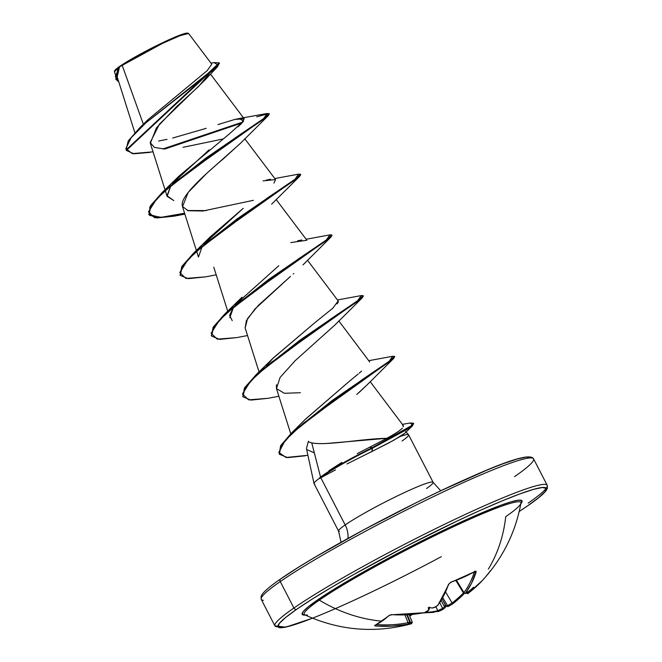 <?xml version="1.0" encoding="UTF-8"?>
<svg xmlns="http://www.w3.org/2000/svg" width="662" height="662" viewBox="0 0 662 662"><rect width="100%" height="100%" fill="white"/><g stroke="black" fill="none" stroke-linecap="round" stroke-linejoin="round"><path stroke-width="0.99" d="M520.936 503.137A121.907 10.319 152.7 0 0 442.075 532.124A121.907 10.319 152.7 0 0 319.316 600.144A153.228 127.7 55.3 0 0 381.991 621.179A153.22 69.518 -84.8 0 0 389.082 615.461L391.283 614.675L408.562 614.692L416.605 613.914L424.499 612.598L427.859 610.952A152.657 81.922 -108.2 0 0 428.736 609.959A113.814 19.032 -72.5 0 1 428.256 607.534A113.814 13.645 16.3 0 0 432.418 607.981A152.657 125.615 46.6 0 0 434.28 607.493L437.499 605.598L440.735 600.914L443.656 595.792L448.555 584.273L450.963 582.13L463.491 577.272L476.019 571.132L471.518 583.313L465.328 593.433L466.453 593.086A152.657 125.615 46.6 0 0 467.993 592.043A113.814 72.497 -35.3 0 0 473.587 587.235A113.814 84.405 -11.7 0 1 468.928 591.96A152.657 84.173 59.9 0 1 468.092 592.937L474.836 587.831L482.292 580.566C502.607 558.438 515.491 532.645 520.928 503.203L520.928 503.17M305.314 615.064A123.736 10.476 -27.3 0 1 317.503 599.971A2.3 1.912 -124.7 0 1 319.316 600.144A121.907 10.319 152.7 0 0 307.466 615.006M530.485 457.897A150.928 12.777 152.7 0 0 429.348 496.277A150.928 12.777 152.7 0 0 280.961 578.754A2.3 1.912 55.3 0 0 280.249 581.575L293.903 608.03A153.228 12.975 -27.3 0 1 434.826 529.046A153.228 12.975 -27.3 0 1 545 484.369A153.228 12.975 -27.3 0 1 528.202 503.103A153.228 12.975 152.7 0 0 545 484.369A153.228 12.975 152.7 0 0 434.826 529.046A153.228 12.975 152.7 0 0 293.903 608.03A2.3 1.912 55.3 0 0 296.717 609.28A150.928 12.777 -27.3 0 1 480.711 510.162A150.928 12.777 -27.3 0 1 527.498 505.925A2.3 1.912 55.3 0 0 527.771 505.768A2.3 1.912 -124.7 0 1 527.498 505.925L519.207 511.486M148.164 119.541L207.214 70.611L211.774 64.181L188.645 33.539L180.834 35.334L162.604 43.328L122.197 65.381L143.364 124.249L122.197 65.381L161.983 43.626L179.145 35.988L188.405 33.39L187.611 33.141A41.201 3.492 152.7 0 0 158.574 44.652A41.201 3.492 152.7 0 0 119.764 66.341L122.197 65.381L119.541 66.862L117.182 76.842L134.858 132.69M314.508 483.922A53.2 4.502 -27.3 0 1 319.647 478.163L319.779 478.419A51.28 4.344 -27.3 0 1 324.008 475.25L323.751 474.745A51.28 4.344 152.7 0 0 319.407 478.005L320.557 477.037L311.744 442.878L320.557 477.037L319.407 478.005A51.28 4.344 -27.3 0 1 323.751 474.745L324.008 475.25A51.28 4.344 152.7 0 0 319.779 478.419L325.836 475.035L324.008 475.25L325.836 475.035L320.847 477.807L345.175 524.941A22.98 19.157 -124.7 0 1 347.989 538.396A22.98 19.157 55.3 0 0 345.175 524.941A53.2 4.502 -27.3 0 1 394.097 497.518A53.2 4.502 -27.3 0 1 432.352 482.002A53.2 4.502 -27.3 0 1 426.518 488.506M441.355 556.659A150.928 12.777 -27.3 0 1 303.395 621.626A150.928 12.777 -27.3 0 1 296.717 609.28A2.3 1.912 -124.7 0 1 293.903 608.03A153.228 12.975 152.7 0 0 277.113 626.765A153.228 12.975 -27.3 0 1 293.903 608.03L280.249 581.575A153.228 12.975 -27.3 0 1 421.173 502.59A153.228 12.975 -27.3 0 1 531.346 457.914A153.228 12.975 -27.3 0 1 514.548 476.648A153.228 12.975 152.7 0 0 531.346 457.914A153.228 12.975 152.7 0 0 421.173 502.59A153.228 12.975 152.7 0 0 280.249 581.575A153.228 12.975 152.7 0 0 263.451 600.31A153.228 12.975 -27.3 0 1 280.249 581.575A2.3 1.912 -124.7 0 1 280.961 578.754L296.559 568.501M432.352 482.002A53.2 4.502 -27.3 0 0 394.097 497.518A53.2 4.502 -27.3 0 0 345.175 524.941A53.2 4.502 -27.3 0 0 339.341 531.445A53.2 4.502 -27.3 0 1 345.175 524.941L320.847 477.807L319.647 478.163A53.2 4.502 152.7 0 0 314.682 483.947M402.413 428.124L400.915 429.514C398.011 431.864 393.311 434.793 386.815 438.302L369.628 447.239L386.815 438.302L326.085 443.515C319.39 443.772 314.615 443.557 311.744 442.878L308.235 441.802L306.44 448.588L308.235 441.802L311.744 442.878C326.465 445.874 361.535 438.79 386.815 438.302L387.899 437.706M329.51 470.368L341.658 462.539M314.028 483.541L306.44 448.588M408.222 434.578A53.2 4.502 152.7 0 0 400.129 436.498L388.205 443.259L346.979 463.963M335.502 469.888L325.836 475.035M209.159 73.83L198.468 86.556L176.547 106.673L156.439 127.89L150.348 143.331L165.07 189.862M240.728 143.009L223.806 158.433C204.839 174.462 181.363 195.472 182.191 204.781L182.447 206.453L188.091 210.723L202.895 211.013L253.455 200.305M299.985 257.907L301.185 257.783L299.977 257.915M293.754 273.547L293.2 274.035M290.477 276.402L254.969 309.005L246.413 320.656L245.114 327.88L259.057 371.936M334.674 325.216L295.26 360.591L280.1 377.423L276.451 388.594L284.379 393.286L300.374 392.723M276.459 384.763L276.451 388.586L290.742 433.759M356.777 394.478L366.177 385.739L359.061 392.508M308.509 441.223L308.235 441.802M403.456 425.98L403.381 426.667L402.595 425.062M305.05 419.609L349.668 381.022L305.736 418.905L291.619 432.915L361.882 379.872L389.198 361.287L392.616 356.288L394.453 356.363L390.191 360.55L332.39 400.303L291.57 432.956L280.779 445.493L279.298 454.215L281.044 445.998L291.834 433.461L332.655 400.808L390.456 361.055L394.718 356.868L394.453 356.363M361.618 371.092L359.152 373.194M369.71 361.982L338.787 320.888M272.719 358.547L314.235 323.213L273.356 357.902L266.488 365.573M337.123 303.916L338.282 302.087L338.232 300.962L307.449 260.174M229.797 317.777L233.645 306.854L229.606 315.385L232.23 320.623M224.683 314.119L298.43 258.95L326.258 240.058L329.941 234.869L331.778 234.936L327.417 239.205L268.565 279.488L225.212 313.614L213.379 326.896L211.435 335.816L213.114 327.309L224.683 314.119L242.019 297.188L235.151 304.859L278.793 265.719M276.12 199.469L306.895 240.256L290.8 242.582M196.589 251.146L198.459 257.063L202.307 246.14M203.805 244.154L243.227 208.348L210.681 236.483L193.345 253.405L267.092 198.244L294.921 179.344L298.603 174.156L300.449 174.23L296.088 178.492L237.228 218.783L193.875 252.901L182.042 266.182L180.221 275.367L182.298 266.695L194.131 253.414L237.484 219.287L296.344 178.997L300.705 174.735L299.704 176.274L208.323 241.175L188.025 259.537L179.799 272.554L185.881 278.437L205.46 276.882L216.209 274.829M273.936 183.084L275.558 179.543L263.087 180.9M173.808 200.569L167.122 196.357L170.97 185.434L166.973 195.745L173.808 200.569M172.468 183.448L209.084 149.869M237.898 126.856L241.051 123.976L244.228 118.829L234.944 119.4L217.98 124.572M114.452 71.413L115.254 74.409M117.315 71.926L117 73.333M153.038 151.838L132.243 153.601L125.863 148.602L131.101 137.812L145.946 122.768L217.508 66.763L205.063 79.92L159.451 124.15L150.158 142.587L154.461 147.419L164.639 149.033M183.068 147.303L222.821 139.037M242.135 122.884L164.788 149.041L242.135 122.884M217.508 66.763L219.304 63.122M115.867 79.308L117.977 68.302L119.458 66.953L115.867 79.308L118.788 81.914L115.312 76.279L119.764 66.341A41.201 3.492 152.7 0 0 114.617 70.925M219.23 62.84L214.149 62.592L218.195 65.232L139.963 127.534L128.205 140.948L126.078 149.926L219.23 62.84L219.486 63.345L126.343 150.431L133.881 153.791L150.017 152.384M242.954 121.974L162.753 148.983L242.954 121.974M139.963 127.534L148.288 119.417L197.773 78.464M114.427 71.81L118.283 67.88L115.742 79.051M234.944 119.4L243.475 118.382L234.944 119.4L239.197 118.531L243.624 121.113L229.466 133.798L179.344 175.769L172.476 183.44M206.238 128.32L172.592 138.052M167.047 139.351L158.648 141.014M413.469 423.506L412.5 425.848L372.458 448.191L372.003 451.484L393.84 440.189L404.912 433.13L400.129 436.498A53.2 4.502 -27.3 0 1 408.553 434.76A53.2 4.502 -27.3 0 1 402.008 441.024M530.403 457.756L526.456 456.995L517.502 458.923L503.89 463.474M486.148 470.467L441.124 490.633M415.57 503.029L363.264 530.072L315.997 556.668M314.309 452.833L306.82 449.606M245.155 328.004L247.547 318.596L258.337 305.405L290.461 276.418M206.37 210.59L187.321 210.508M182.505 206.652L188.14 192.493L206.354 173.709L240.323 143.439L268.367 115.56L176.986 180.461L156.687 198.823L148.462 211.848L154.544 217.724L174.131 216.168L184.872 214.116M174.172 216.16L156.96 217.972L148.884 214.653L150.969 205.981L162.802 192.7L206.155 158.574L265.007 118.283L269.095 113.839L268.367 115.56M331.77 235.267L331.033 236.988L239.652 301.88L219.362 320.243L211.137 333.267L217.21 339.151L236.797 337.595L247.538 335.543M363.107 295.98L362.371 297.701L270.99 362.594L250.691 380.956L242.474 393.981L248.548 399.865L268.127 398.301L278.876 396.248M394.444 356.686L393.708 358.407L303.428 423.159L285.115 440.52L278.834 452.419L286.017 457.483L307.896 455.291M256.715 116.818L269.111 113.516L264.75 117.778L205.89 158.069L162.538 192.195L150.704 205.477L148.884 214.653M148.76 214.397L160.312 217.467L184.59 213.23L161.834 217.384L149.637 215.415L149.835 206.916L162.008 192.692L235.755 137.53L263.592 118.63L267.266 113.442L239.197 118.531M361.262 295.583L363.115 295.649L358.754 299.911L299.903 340.202L256.55 374.328L244.717 387.609L242.888 396.786L244.973 388.114L256.806 374.833L300.159 340.707L359.019 300.424L363.38 296.154L363.115 295.649M410.25 423.001L413.411 423.217L409.91 427.213L372.193 447.686L372.458 448.191L410.167 427.718L413.667 423.721L413.411 423.217M305.24 455.804L287.68 457.616L279.298 454.215M268.176 398.292L250.964 400.105L242.888 396.786M236.839 337.587L219.627 339.391L211.55 336.073L213.636 327.4L225.477 314.119L268.822 279.993L327.682 239.71L332.043 235.449L331.778 234.936M205.51 276.873L188.289 278.677L180.221 275.367M266.099 180.147L270.535 179.245M297.668 240.811L301.872 239.958M338.199 300.92L332.804 308.202L314.235 323.213M358.117 374.08L349.668 381.022M359.309 457.756L372.003 451.484L372.193 447.686L369.628 447.239L372.193 447.686L412.525 425.062L410.266 423.001L402.38 424.342M279.182 453.958L280.655 445.7L291.619 432.915M242.764 396.53L244.452 388.023L256.02 374.824L329.759 319.663L357.596 300.771L361.278 295.575L337.479 299.96M180.097 275.111L181.777 266.604L193.345 253.405M372.458 448.191A51.28 4.344 152.7 0 0 324.008 475.25A51.28 4.344 -27.3 0 1 372.458 448.191M372.193 447.686A51.28 4.344 152.7 0 0 323.751 474.745A51.28 4.344 -27.3 0 1 372.193 447.686M369.628 447.239L357.232 453.619M341.94 462.366L328.849 470.823M118.283 67.88L119.541 66.862M187.867 33.307L184.342 33.63L175.778 36.782L149.339 49.302L124.017 63.544L116.711 68.6L114.667 71.157M312.472 618.184L290.957 625.756L282.004 627.684L278.048 626.922L279.248 623.496L285.545 617.538L296.717 609.28L312.315 599.027L331.753 587.194L354.278 574.211L405.036 546.87L456.879 521.159L480.711 510.162L501.904 500.993L519.645 494.001L533.249 489.45L542.211 487.522L546.158 488.283L544.967 491.701L538.661 497.659L527.498 505.925M488.382 569.022A153.228 127.7 -124.7 0 0 505.718 516.666A121.907 10.319 152.7 0 0 520.183 501.962A121.907 10.319 152.7 0 0 434.992 535.558A121.907 10.319 152.7 0 0 319.316 600.144A2.3 1.912 55.3 0 0 317.503 599.971A123.736 10.476 -27.3 0 1 449.498 527.399A123.736 10.476 -27.3 0 1 520.812 503.84L522.012 500.77L518.768 500.141L511.428 501.73L500.265 505.462L468.348 518.71L448.811 527.722L406.311 548.806L364.696 571.223L330.297 591.563L308.351 606.74L303.179 611.622L302.203 614.435L305.447 615.056M452.262 604.216A1.15 0.629 -127.2 0 0 452.096 602.974L447.537 605.672A1.15 0.952 69.6 0 0 448.96 606.16A1.15 0.952 -110.4 0 1 447.537 605.672L442.853 597.769L447.537 605.672A151.507 83.544 59.9 0 1 446.221 606.135L444.872 605.68L445.882 606.011L442.092 599.093L446.221 606.135A151.507 83.544 -120.1 0 0 447.537 605.672L452.096 602.974L445.708 592.192L452.096 602.974A1.15 0.629 52.8 0 1 452.262 604.216A1.15 0.629 -127.2 0 1 452.179 604.265L452.328 604.158A152.541 127.427 58 0 0 464.12 593.706L458.203 599.333M444.103 608.568A113.814 27.258 -72.1 0 0 446.362 606.185A113.814 27.258 -72.1 0 1 444.103 608.568L444.483 606.764L441.132 600.649L444.483 606.764L444.872 605.68L444.293 607.178A151.507 126.914 -115.6 0 1 442.555 608.353A151.507 126.914 64.4 0 0 444.293 607.178L443.888 608.709M442.539 609.619L439.179 611.266L442.539 609.619A1.15 0.621 -123.6 0 0 442.638 609.578A1.15 0.621 -123.6 0 0 442.555 608.353L439.816 602.677L442.555 608.353L437.797 610.678L435.952 606.864L437.797 610.678L442.555 608.353A1.15 0.621 56.4 0 1 442.638 609.578A1.15 0.621 56.4 0 1 442.539 609.619M434.082 612.325L423.465 612.871M411.516 623.728L410.357 624.034A152.657 127.874 -115.6 0 1 408.52 624.498A113.814 86.118 -17.8 0 1 401.313 626.169A113.814 70.784 -40.6 0 0 407.585 624.58A152.657 81.922 -108.2 0 0 408.727 624.183L391.995 626.144L375.743 626.004L374.618 625.747L374.783 625.358A153.22 69.518 -84.8 0 0 381.991 621.179A153.228 127.7 -124.7 0 1 319.316 600.144A121.907 10.319 152.7 0 0 304.719 614.783L304.702 614.783M425.641 612.317A151.399 82.99 -115.9 0 0 437.797 610.678A1.15 0.952 75.2 0 0 439.179 611.266A1.15 0.952 -104.8 0 1 437.797 610.678A151.399 82.99 64.1 0 1 425.641 612.317M452.096 602.974A151.399 126.475 58 0 0 463.466 592.986A151.399 126.475 -122 0 1 452.096 602.974M456.532 580.359L463.971 592.581A151.399 82.99 -115.9 0 0 474.406 571.877A151.399 82.99 64.1 0 1 463.971 592.581L456.532 580.359M429.017 609.76L429.679 607.054L428.736 609.959A152.657 81.922 71.8 0 1 427.859 610.952L424.499 612.598A152.541 126.756 -127.3 0 1 392.144 614.659L389.082 615.461A153.22 69.518 95.2 0 1 381.991 621.179A153.22 69.518 95.2 0 1 374.783 625.358L375.743 626.004A152.541 127.427 58 0 0 407.825 624.134L408.727 624.183A152.657 81.922 71.8 0 1 407.585 624.58L408.181 624.349M376.661 624.572A151.399 126.475 58 0 0 408.082 622.685L404.921 614.973L408.082 622.685L409.761 622.396L408.082 622.685A1.15 0.604 78.7 0 1 407.825 624.134A1.15 0.604 -101.3 0 0 408.082 622.685A151.399 126.475 -122 0 1 376.661 624.572M412.219 622.181L410.622 622.652A151.507 126.914 -115.6 0 1 409.96 622.826A151.507 126.914 64.4 0 0 410.622 622.652L407.262 614.866L410.622 622.652L411.714 622.354A1.15 0.96 -104.7 0 1 411.135 623.827L410.357 624.034A1.15 0.621 -104.7 0 0 410.622 622.652A1.15 0.621 75.3 0 1 410.357 624.034A152.657 127.874 64.4 0 1 408.52 624.498A113.814 86.118 -17.8 0 1 401.313 626.169A113.814 70.784 -40.6 0 0 407.585 624.58M409.364 615.346A152.078 119.557 99.8 0 0 410.721 614.626A152.078 119.557 -80.2 0 1 409.364 615.346M466.859 592.49L467.993 592.043A152.657 125.615 -133.4 0 1 466.453 593.086L465.552 593.036A1.15 0.927 -143.2 0 1 463.971 592.581L463.632 593.26L455.919 580.591M438.707 611.39A152.541 83.611 -115.9 0 0 439.179 611.266M442.704 609.512A152.657 127.874 64.4 0 0 443.896 608.709M446.221 606.135L447.769 606.615L446.221 606.135M409.521 623.786L408.52 624.498L409.521 623.786M407.767 624.531L408.835 624.15A1.15 0.968 -110.2 0 1 408.727 624.183A1.15 0.968 69.8 0 0 408.984 624.076M490.492 570.611A152.541 126.756 -127.3 0 1 482.284 580.574A152.541 126.756 -127.3 0 1 468.853 592.738A1.15 0.637 52.8 0 1 468.804 592.78A1.15 0.637 -127.2 0 0 468.853 592.738L468.092 592.937A1.15 0.943 -138.6 0 1 466.834 592.854A1.15 0.943 41.4 0 0 468.092 592.937A152.657 84.173 -120.1 0 0 468.928 591.96L467.761 592.416L467.463 591.902M468.754 592.813A1.15 0.637 -127.2 0 0 468.804 592.78C468.348 593.715 467.446 593.822 466.114 593.086M376.239 624.787A1.15 0.538 94.3 0 1 375.743 626.004A1.15 0.538 -85.7 0 0 376.239 624.787M375.246 625.267A1.15 0.993 -115.1 0 1 374.783 625.358A1.15 0.993 64.9 0 0 375.246 625.267L389.719 615.263A1.15 0.919 -132.7 0 1 389.082 615.461A1.15 0.919 47.3 0 0 389.719 615.263L391.904 614.766A1.15 0.521 -86.2 0 0 392.144 614.659A1.15 0.521 93.8 0 1 391.896 614.766L424.325 612.706L427.346 611.473L424.648 612.565M467.993 592.043L467.422 592.432L467.993 592.043A113.814 72.497 -35.3 0 0 473.587 587.235A113.814 84.405 -11.7 0 1 468.928 591.96L467.629 592.316M466.247 593.218A1.15 0.645 -123.6 0 0 466.362 593.169L463.632 593.26M463.971 592.581A1.15 0.927 36.8 0 0 465.552 593.036A152.541 83.611 -115.9 0 0 476.143 571.918A1.15 0.836 -162.1 0 1 474.629 571.745A1.15 0.836 17.9 0 0 476.143 571.918L475.026 571.356A1.15 0.679 59.7 0 1 474.811 571.637A1.15 0.679 -120.3 0 0 475.026 571.356A153.22 109.089 -162.8 0 1 450.963 582.13A1.15 0.571 71.7 0 1 450.714 582.428A1.15 0.571 -108.3 0 0 450.963 582.13L448.555 584.273A1.15 0.819 19 0 0 449.051 583.834A1.15 0.819 -161 0 1 448.555 584.273A152.541 82.94 67.7 0 1 437.499 605.598A1.15 0.919 37.2 0 0 437.921 605.308A1.15 0.919 -142.8 0 1 437.499 605.598L434.28 607.493A152.657 125.615 -133.4 0 1 432.418 607.981L436.266 606.682L434.09 607.617L437.913 605.325L449.051 583.834L450.723 582.428L475.068 571.521L474.488 571.281M428.281 610.703A1.15 0.927 -137.8 0 1 427.859 610.952A1.15 0.927 42.2 0 0 428.281 610.703M433.867 607.6A1.15 0.596 -105 0 0 434.082 607.625A1.15 0.596 -105 0 0 434.28 607.493A1.15 0.596 75 0 1 434.082 607.625M428.827 610.074L428.736 609.959A113.814 19.032 -72.5 0 1 428.256 607.534A113.814 13.645 16.3 0 0 432.418 607.981L432.708 607.981M519.198 511.511L527.755 505.776C537.503 499.065 543.659 493.943 546.216 490.434L547.375 488.258L547.209 485.287L533.555 458.832C530.75 453.412 509.674 459.544 470.318 477.244C409.381 503.856 316.734 553.54 280.705 578.894C270.948 585.613 264.8 590.727 262.235 594.244L261.085 596.421L261.242 599.383L274.895 625.838L285.694 627.179L312.497 618.2M314.061 483.641L338.572 531.123L341.046 542.261M440.76 490.79L433.122 482.325L408.611 434.843M210.45 74.078L244.228 118.829M165.252 190.433L167.122 196.357M244.783 138.755L275.558 179.543M182.447 206.453L196.407 250.575M213.776 267.158L227.745 311.281M370.124 381.602L403.274 425.525M126.343 150.431L126.078 149.926M210.988 63.138L214.174 62.584M405.583 431.5L408.553 434.752M404.912 433.13L412.5 425.848M365.664 386.294L393.708 358.407M334.327 325.58L362.371 297.701M302.997 264.874L331.033 236.988M271.66 204.161L299.704 176.274M269.111 113.516L269.368 114.021M300.449 174.23L300.705 174.735M211.294 335.568L211.55 336.073M179.344 175.769L162.008 192.692M274.804 178.541L298.603 174.156M306.142 239.255L329.941 234.869M273.356 357.902L256.02 374.824M368.817 360.674L392.616 356.288M114.65 70.801L114.427 71.471M409.108 614.75L412.302 622.156L411.557 623.72C374.833 633.584 339.225 630.605 304.727 614.791M408.835 624.15L409.877 622.437L406.782 614.89M443.979 608.668L438.956 611.365L422.853 612.987M409.654 616.008L412.476 614.468M447.793 606.615L452.262 604.224L464.145 593.723M482.284 580.574L468.812 592.78M467.695 592.267L466.371 593.169M428.877 610.033L424.325 612.706M449.051 583.834L450.723 582.428"/></g></svg>

